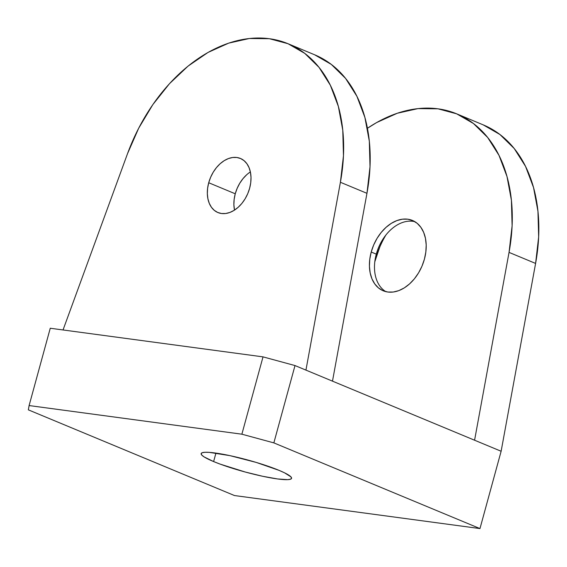 <?xml version="1.0" encoding="UTF-8"?>
<svg xmlns="http://www.w3.org/2000/svg" width="567" height="567" viewBox="0 0 567 567"><rect width="100%" height="100%" fill="white"/><g stroke="black" fill="none" stroke-linecap="round" stroke-linejoin="round"><path stroke-width="0.85" d="M385.936 234.972A70.308 48.684 -67.4 0 0 375.255 260.04L376.29 254.144A38.088 26.373 112.6 0 1 383.632 238.112A38.088 26.373 112.6 0 1 414.895 221.69A38.088 26.373 -67.4 0 0 376.29 254.144L371.215 252.032A38.088 26.373 112.6 0 1 412.436 220.443A38.088 26.373 112.6 0 1 424.407 259.19L425.838 252.017L426.2 244.979L425.463 238.353L423.662 232.392L420.87 227.317L417.199 223.334L412.776 220.591L407.772 219.195L402.393 219.195L396.836 220.598L391.322 223.341L386.049 227.332L381.237 232.406L377.055 238.367L373.667 244.994L371.215 252.032L369.783 259.204L369.429 266.242L370.166 272.869L371.959 278.836L374.752 283.904L378.43 287.887L382.853 290.637L387.849 292.033L393.229 292.033L398.785 290.63L404.306 287.88L409.572 283.897L414.392 278.822L418.574 272.855L421.954 266.228L424.407 259.19A38.088 26.373 112.6 0 1 383.193 290.779A38.088 26.373 112.6 0 1 371.215 252.032L376.29 254.144A38.088 26.373 -67.4 0 0 385.808 291.644A38.088 26.373 112.6 0 1 375.411 257.9A38.088 26.373 112.6 0 1 376.29 254.144L375.255 260.04A70.308 48.684 -67.4 0 0 374.808 261.748L379.791 247.049M234.447 209.811L233.88 204.715L234.157 199.3L235.255 193.786L208.713 182.744A29.3 20.284 112.6 0 1 240.415 158.448A29.3 20.284 112.6 0 1 249.629 188.251L247.744 193.666L245.142 198.762L241.925 203.355L238.218 207.26L234.164 210.322L229.918 212.434L225.645 213.511L221.506 213.518L217.664 212.441L214.262 210.329L211.434 207.267L209.287 203.362L207.905 198.776L207.338 193.68L207.607 188.265L208.713 182.744L210.598 177.336L213.206 172.233L216.417 167.648L220.124 163.743L224.178 160.674L228.423 158.562L232.697 157.484L236.836 157.484L240.677 158.562L244.079 160.674L246.907 163.735L249.055 167.641L250.437 172.226L251.004 177.322L250.734 182.737L249.629 188.251A29.3 20.284 112.6 0 1 217.926 212.554A29.3 20.284 112.6 0 1 208.713 182.744L235.255 193.786A29.3 20.284 -67.4 0 0 234.511 210.109M213.617 461.566A46.877 6.131 15.3 0 1 201.143 453.6A46.877 6.131 15.3 0 1 230.287 455.719A46.877 6.131 15.3 0 1 279.092 470.376L256.22 462.417L230.032 455.662L209.336 452.374L204.978 452.289L202.199 452.728L201.122 453.671L201.788 455.095L204.163 456.931L213.617 461.566L220.343 464.182L245.291 472.035L262.677 476.28L277.582 478.952L287.731 479.654L290.51 479.214L291.587 478.264L290.921 476.847L284.549 472.821L279.092 470.376A46.877 6.131 15.3 0 1 291.566 478.335A46.877 6.131 15.3 0 1 262.422 476.223A46.877 6.131 15.3 0 1 213.617 461.566L215.935 453.097L213.617 461.566M314.557 54.744L331.305 64.411L345.572 78.402L356.898 96.277L364.893 117.44L369.315 141.197L370.01 166.769L366.955 193.319L332.489 381.144L366.955 193.319L340.406 182.276L305.939 370.109L474.579 440.219L509.046 252.393L512.107 225.843L511.413 200.271L506.99 176.514L498.988 155.351L487.67 137.483L473.402 123.486L456.655 113.825L437.972 108.814L417.978 108.616L397.318 113.244L376.672 122.543L367.423 128.277A153.515 106.291 112.6 0 1 456.747 113.861A153.515 106.291 112.6 0 1 509.046 252.393L535.595 263.428L501.129 451.254L479.973 528.579L234.469 495.544L479.973 528.579L273.854 442.884L295.01 365.566L263.024 356.87L241.875 434.194L273.854 442.884L295.01 365.566L501.129 451.254L535.595 263.428L509.046 252.393L474.579 440.219L501.129 451.254L479.973 528.579L273.854 442.884L241.875 434.194L29.101 405.561L28.35 409.849L234.469 495.544L28.35 409.849L29.101 405.561L50.257 328.243L263.024 356.87L241.875 434.194L29.101 405.561L50.257 328.243L263.024 356.87L295.01 365.566L305.939 370.109L340.406 182.276L343.46 155.734L342.773 130.162L338.35 106.405L330.348 85.241L319.03 67.367L304.762 53.376L288.008 43.709L269.332 38.698L249.331 38.506L228.678 43.135L208.032 52.433L188.088 66.098L169.483 83.682L152.842 104.604L138.702 128.177L127.532 153.636A153.515 106.291 112.6 0 1 288.107 43.751A153.515 106.291 112.6 0 1 340.406 182.276L366.955 193.319A153.515 106.291 -67.4 0 0 314.65 54.786L288.107 43.751M456.747 113.861L483.29 124.896A153.515 106.291 -67.4 0 1 535.595 263.428L538.65 236.878L537.955 211.307L533.54 187.549L525.538 166.386L514.212 148.519L499.945 134.521L483.197 124.86M127.532 153.636L63.036 329.959L127.532 153.636M250.38 171.929A29.3 20.284 -67.4 0 0 235.255 193.786L237.148 188.372L239.749 183.276L242.967 178.683L246.666 174.778"/></g></svg>
